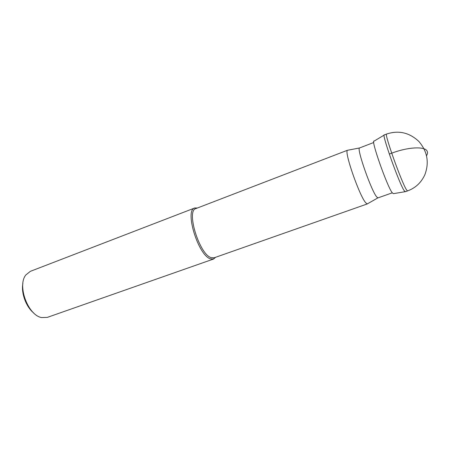 <?xml version="1.0" encoding="UTF-8"?>
<svg xmlns="http://www.w3.org/2000/svg" width="450" height="450" viewBox="0 0 450 450"><rect width="100%" height="100%" fill="white"/><g stroke="black" fill="none" stroke-linecap="round" stroke-linejoin="round"><path stroke-width="0.67" d="M407.548 190.924L405.219 191.739L404.179 190.665C399.291 183.786 381.476 133.712 384.311 134.933L386.606 134.049C383.878 132.778 401.743 182.914 406.53 189.838L407.548 190.924C415.485 188.004 421.262 182.599 424.873 174.707C429.396 162.512 427.393 151.425 418.866 141.446C409.343 132.536 398.588 130.072 386.606 134.049M405.045 191.711L393.424 193.657L392.214 192.763C387.039 186.261 370.412 138.763 374.085 141.126L384.199 135.067M384.424 134.933C380.925 132.041 399.133 183.538 404.179 190.665L405.309 191.666M392.271 192.842L378.011 197.871L376.779 197.004C371.537 191.368 356.501 148.584 359.511 147.977L373.736 142.493M347.985 150.176L347.529 150.266C343.761 150.986 359.887 197.218 365.985 203.023L367.279 203.917L367.678 203.687M367.425 203.889L214.071 257.822L211.067 257.619C199.294 254.273 185.934 210.482 195.941 208.564L347.659 150.188M197.449 207.979L194.737 207.99C184.326 209.981 198.186 255.426 210.414 258.834L213.525 259.037L215.601 257.282M213.525 259.037L47.318 317.385L41.546 317.559C27.951 315.231 17.016 285.531 25.858 274.944L30.364 271.339L194.737 207.99M33.744 312.998C26.117 307.001 20.959 292.984 22.877 283.472M426.549 155.683C427.517 154.052 427.742 152.618 427.23 151.386C425.526 146.132 408.201 146.863 391.702 153.186L389.306 154.086M377.882 197.888L367.279 203.917M214.307 257.738L213.789 258.93M196.172 208.474L195.002 207.9M359.511 147.977L347.529 150.266"/></g></svg>
